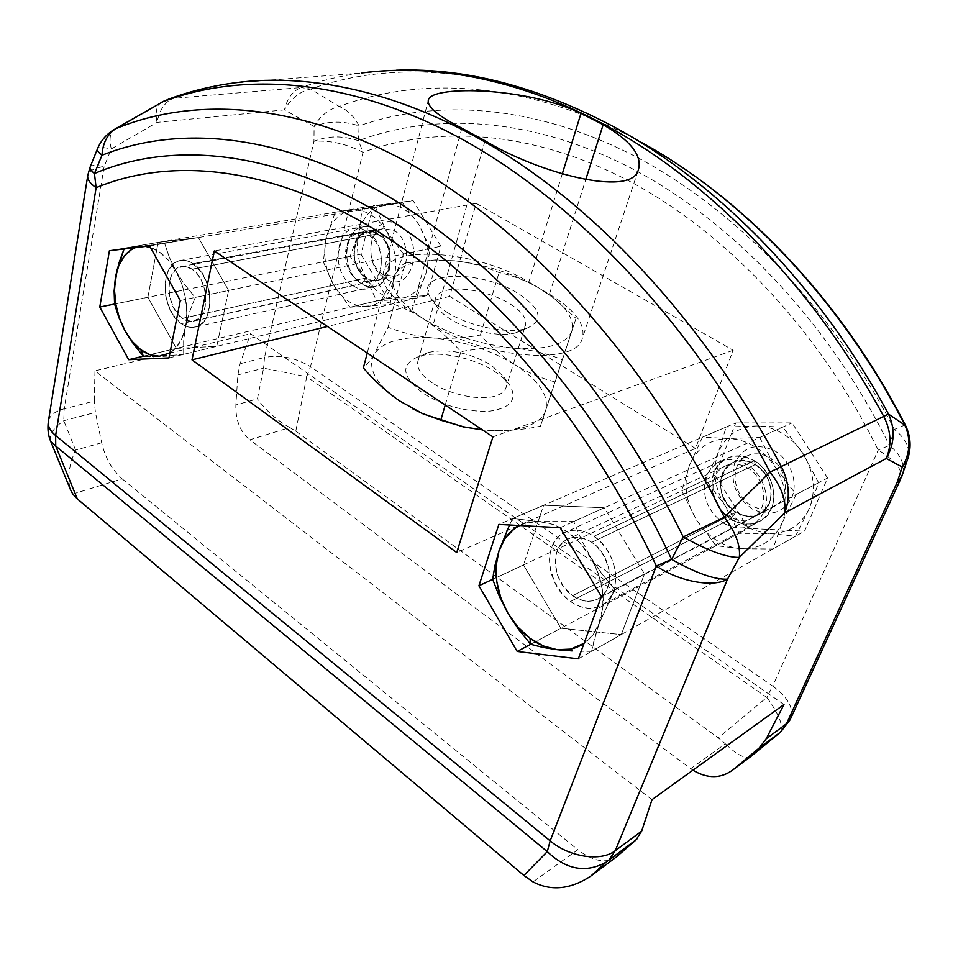 <?xml version="1.0" encoding="UTF-8"?>
<svg xmlns="http://www.w3.org/2000/svg" width="958" height="958" viewBox="0 0 958 958"><rect width="100%" height="100%" fill="white"/><g stroke="black" fill="none" stroke-linecap="round" stroke-linejoin="round"><path stroke-width="0.72" stroke-dasharray="4.79 3.59" d="M695.484 448.452L449.685 296.369L476.162 203.347L733.181 350.281L695.484 448.452L456.726 552.515M735.684 422.945L792.05 422.897L827.592 478.018L804.528 531.163L748.414 528.409L715.051 475.288L735.684 422.945L498.843 524.421M360.986 254.181L387.272 298.405L427.16 295.507L440.824 246.254L413.126 200.677L373.201 205.731L360.986 254.181L114.577 304.045L147.891 297.303L176.38 348.389L216.748 346.365L228.603 290.454L198.414 237.548L158.118 242.41L147.891 297.303L176.38 348.389L143.365 356.208L387.272 298.405M733.181 350.281L492.927 436.872M449.685 296.369L327.48 326.474M476.162 203.347L214.293 250.96M549.413 294.214C575.974 310.464 586.775 325.708 581.817 339.958C573.375 365.884 482.245 357.825 433.1 324.918L411.748 311.35C389.092 296.238 379.811 282.646 383.895 270.587C393.008 243.607 480.018 251.786 528.852 282.035L549.413 294.214L585.721 179.697M530.684 644.279L560.873 628.209L621.251 634.615L591.577 651.356L602.965 607.444L602.57 590.607L598.355 573.399L590.619 557.077C603.492 579.913 606.462 601.78 599.552 622.676L614.737 589.517L599.552 622.676L594.678 637.729L591.577 651.356L621.251 634.615L644.483 573.938L614.737 589.517L601.971 573.878L579.973 542.851L567.196 531.738L553.257 524.493L539.15 521.571C559.376 523.379 576.524 535.211 590.619 557.077L581.231 539.438L573.77 521.547L581.231 539.438L590.619 557.077L601.971 573.878L614.737 589.517L644.483 573.938L604.235 507.776L573.77 521.547L539.15 521.571L525.858 523.068L519.595 525.535C525.547 522.565 532.061 521.236 539.15 521.571L512.698 518.482L539.15 521.571L573.77 521.547L604.235 507.776L543.665 505.213L512.698 518.482L509.524 524.996L512.698 518.482L543.665 505.213L523.463 564.933L492.675 579.339L523.463 564.933L560.873 628.209L621.251 634.615L644.483 573.938L604.235 507.776L543.665 505.213L523.463 564.933L560.873 628.209L530.684 644.279L748.414 528.409M492.675 579.339L715.051 475.288M578.309 658.841L804.528 531.163M601.408 596.499L827.592 478.018M560.131 527.702L792.05 422.897M168.979 357.921L427.16 295.507M180.284 300.525L440.824 246.254M149.58 245.943L413.126 200.677M109.404 250.709L373.201 205.731M295.783 431.172L718.284 737.84L725.338 743.791L690.718 768.663L249.787 439.794L289.807 427.519L295.783 431.172L306.716 376.745L263.594 368.159L257.427 398.875L235.872 404.947C235.464 420.011 240.111 431.627 249.787 439.794M783.967 704.537L250.517 333.731L240.111 363.717L237.871 374.925L235.872 404.947M690.718 768.663L692.897 770.184M651.991 799.679L94.962 370.878L250.517 333.731M94.962 370.878L94.291 401.079L64.198 408.803L104.111 166.632L111.26 148.981L157.04 122.373L284.466 109.871L314.092 126.456L313.961 141.257L264.504 357.466L240.111 363.717M72.736 494.029L122.169 478.892C112.11 469.959 105.272 457.912 101.668 442.752L95.405 412.395L94.291 401.079M122.169 478.892L577.818 849.734L533.019 881.911M616.641 856.751C606.366 863.948 593.421 861.601 577.818 849.734M751.18 756.221C746.102 759.562 737.492 755.419 725.338 743.791M780.363 732.235C783.62 725.829 779.105 714.225 766.831 697.424L718.284 737.84M289.807 427.519C277.149 420.598 266.36 411.054 257.427 398.875M903.035 472.809C904.615 463.265 900.077 454.128 889.419 445.398L878.211 450.068L772.699 686.096L310.5 366.674L362.986 152.322C437.111 125.055 531.929 130.42 628.448 180.679C724.607 231.381 818.719 328.845 878.211 450.068C894.772 460.091 902.448 469.348 901.227 477.826M905.238 424.849L894.389 429.424L889.419 445.398C827.868 320.247 730.451 219.957 631.286 168.237C531.738 116.972 434.333 112.194 358.472 140.73L359.082 125.917C343.359 120.672 328.366 120.852 314.092 126.456C320.331 115.714 328.69 109.056 339.18 106.494L310.655 88.986C299.71 91.537 290.981 98.494 284.466 109.871C287.196 98.339 292.741 90.902 301.099 87.549L173.194 98.351C192.127 91.154 212.269 86.016 233.596 82.963L361.334 73C340.174 75.933 320.104 80.783 301.099 87.549L310.655 88.986C394.959 59.001 504.686 66.413 617.287 128.647L641.896 142.67C531.187 81.442 422.274 75.119 339.18 106.494C347.299 109.727 353.933 116.193 359.082 125.917C435.662 98.83 533.031 104.314 632.771 155.136C732.14 206.425 830.299 305.087 894.389 429.424C905.31 438.189 909.968 447.386 908.376 457.014M358.472 140.73C342.904 135.509 328.067 135.677 313.961 141.257C330.462 140.263 346.796 143.951 362.986 152.322L358.472 140.73M161.962 102.063L160.633 102.829C156.382 106.194 155.184 112.709 157.04 122.373C159.495 109.942 164.872 101.931 173.194 98.351L165.315 100.434M115.128 128.959L113.87 129.689C109.919 132.923 109.056 139.353 111.26 148.981C103.464 147.173 98.89 147.065 97.536 148.67L97.309 149.22M90.004 167.351L90.244 166.764C91.645 165.004 96.267 164.968 104.111 166.632C94.71 167.854 89.286 170.668 87.837 175.063M101.668 442.752L75.562 450.104C68.736 465.54 67.072 478.796 70.557 489.885M50.535 441.003C48.918 434.872 53.325 428.106 63.767 420.718L95.405 412.395M515.655 332.797C500.495 337.575 468.737 331.001 450.476 319.17C444.464 315.362 440.153 311.506 437.555 307.578C435.148 303.842 434.537 300.501 435.746 297.555C437.267 294.13 440.931 291.711 446.727 290.274C462.355 286.25 491.682 292.525 509.584 303.614C522.409 311.673 527.619 319.182 525.212 326.115C523.846 329.013 520.805 331.205 516.075 332.666L515.655 332.797M446.452 311.913C468.941 326.462 508.375 334.498 526.481 328.438C544.216 320.583 541.45 308.931 518.182 293.471C479.814 268.899 411.724 271.018 430.753 297.878C433.89 302.608 439.123 307.29 446.452 311.913M432.19 382.841C420.502 374.734 415.82 367.201 418.179 360.268C419.652 356.807 423.017 354.232 428.238 352.556L429.184 352.269C448.811 348.484 469.384 352.7 490.891 364.902L503.908 376.841C506.626 381.08 507.249 384.936 505.764 388.409C504.291 391.618 501.082 394.049 496.148 395.726C481.072 401.163 449.925 394.947 432.19 382.841M494.316 371.285C501.477 375.883 506.722 380.697 510.051 385.751C517.5 399.39 510.865 407.845 490.173 411.114C466.881 412.287 444.56 406.384 423.22 393.415C401.57 376.662 400.109 364.351 418.838 356.448C437.399 350.209 472.917 357.286 494.316 371.285M545.737 410.323C543.414 417.197 537.27 422.502 527.307 426.214C517.152 429.831 504.411 431.232 489.071 430.405L482.461 429.879L489.071 430.405C506.052 431.172 523.176 429.783 540.432 426.214L555.137 381.931C541.162 378.338 527.81 372.638 515.081 364.818C538.935 380.314 549.162 395.486 545.737 410.323M412.419 408.647L399.402 400.815C375.308 383.404 366.926 367.788 374.231 353.981C383.535 341.192 403.09 335.851 432.908 337.946C462.989 340.892 490.376 349.85 515.081 364.818C502.471 356.615 490.915 346.7 480.389 335.049C464.462 338.066 448.631 339.024 432.908 337.946C417.281 336.462 402.348 332.905 388.086 327.265L374.231 353.981C370.063 360.771 366.447 365.429 363.357 367.932M388.086 327.265L405.27 262.995L433.854 260.085L454.751 260.792C470.689 262.684 485.443 266.599 499.034 272.563C512.518 275.365 525.87 280.538 539.091 288.095L553.604 298.022L575.998 318.391L562.262 359.717C547.736 353.706 531.858 349.874 514.638 348.221C497.262 347.024 479.347 348.173 460.906 351.67C448.823 338.186 435.986 327.001 422.382 318.104C408.659 309.674 394.876 303.83 381.044 300.584L367.273 353.023M381.044 300.584L395.462 273.892C399.498 267.809 402.767 264.18 405.27 262.995M395.462 273.892C399.306 268.204 406.515 264.204 417.077 261.905L435.662 259.917L454.751 260.792C485.407 264.408 513.524 273.509 539.091 288.095L552.359 297.028C568.034 309.35 574.489 320.738 571.71 331.193C566.274 344.437 547.258 350.113 514.638 348.221C480.569 344.772 449.817 334.725 422.382 318.104C397.342 301.207 388.361 286.478 395.462 273.892M480.389 335.049L499.034 272.563M555.137 381.931L575.998 318.391M540.432 426.214L562.262 359.717M445.231 405.042L460.906 351.67M746.977 467.588C765.454 477.144 769.789 507.548 754.126 516.937C746.462 521.631 738.187 521.523 729.301 516.613C710.728 506.519 707.04 475.827 723.494 466.953C730.738 462.906 738.57 463.121 746.977 467.588M724.152 523.571C742.318 532.193 755.754 528.038 764.46 511.117C770.615 495.035 761.682 472.498 745.707 463.636C727.17 455.565 713.89 460.044 705.854 477.072C701.412 495.957 707.507 511.452 724.152 523.571M768.807 457.217C787.069 466.51 791.26 496.316 775.729 505.608C768.124 510.267 759.933 510.207 751.156 505.429C732.786 495.621 729.242 465.504 745.563 456.715C752.76 452.715 760.508 452.883 768.807 457.217M773.872 450.38C789.608 458.93 798.325 480.856 792.194 496.591C783.536 513.165 770.256 517.32 752.353 509.021C735.96 497.298 730.008 482.209 734.475 463.744C742.486 447.075 755.623 442.62 773.872 450.38M724.751 505.189C714.309 487.49 712.153 469.923 718.284 452.487C725.541 435.579 738.307 426.741 756.592 425.951C764.7 425.987 772.675 428.118 780.495 432.345C789.536 437.351 797.044 444.44 803.032 453.613C814.18 472.222 816.276 490.496 809.318 508.459C801.08 525.451 787.763 533.786 769.358 533.462C750.988 531.786 736.115 522.361 724.751 505.189L739.121 533.355L769.358 533.462L795.487 536.276L809.318 508.459L818.587 482.736L803.032 453.613L782.794 427.076L756.592 425.951L726.188 427.017L718.284 452.487L705.543 479.73L724.751 505.189M818.587 482.736L796.086 494.52L781.884 523.391L772.914 549.018L741.492 548.73L715.937 545.689L696.203 519.452L681.833 490.831L689.425 465.432L702.477 437.171L728.092 438.489L759.694 437.519L782.794 427.076M759.694 437.519L775.273 467.133L796.086 494.52M795.487 536.276L772.914 549.018M739.121 533.355L715.937 545.689M741.492 548.73C733.325 548.192 725.445 545.653 717.853 541.102C709.112 535.75 701.903 528.541 696.203 519.452C685.545 501.262 683.293 483.251 689.425 465.432C696.67 448.164 709.567 439.183 728.092 438.489C747 439.291 762.724 448.847 775.273 467.133C786.662 486.293 788.853 505.046 781.884 523.391C773.597 540.755 760.137 549.197 741.492 548.73M705.543 479.73L681.833 490.831M726.188 427.017L702.477 437.171M368.255 235.117C384.972 243.308 385.811 278.443 369.572 281.939L358.292 280.263C341.683 271.725 341.096 236.674 357.717 233.477L368.255 235.117M353.49 285.975C380.398 303.686 393.906 245.26 365.609 230.782C338.27 214.412 326.343 271.701 353.49 285.975M393.582 230.303C410.204 238.314 410.886 272.85 394.684 276.347L383.451 274.73C366.938 266.384 366.507 231.908 383.08 228.722L393.582 230.303M398.324 224.675C426.394 238.734 412.623 295.962 385.93 278.742C358.975 264.863 371.189 208.736 398.324 224.675M366.172 277.952C357.897 263.163 355.526 247.727 359.07 231.632C363.417 215.933 372.039 206.928 384.948 204.593C390.672 203.898 396.396 205.072 402.12 208.102C408.719 211.718 414.347 217.31 419.005 224.879C427.735 240.314 430.094 256.301 426.094 272.838C421.137 288.693 412.156 297.363 399.151 298.848C386.074 299.136 375.081 292.166 366.172 277.952L376.578 300.944L416.526 298.082L426.094 272.838L430.118 248.481L419.005 224.879L402.276 202.533L362.316 207.587L359.07 231.632L350.173 256.373L366.172 277.952M430.118 248.481L403.51 254.026L393.798 280.119L390.098 304.476L350.017 307.231L333.647 285.089L323.313 261.809L326.235 237.764L335.252 212.197L375.332 207.156L402.276 202.533M375.332 207.156L386.397 231.07L403.51 254.026M416.526 298.082L390.098 304.476M376.578 300.944L350.017 307.231M366.878 306.572C361.142 306.919 355.49 305.458 349.933 302.177C343.539 298.297 338.114 292.609 333.647 285.089C325.265 269.964 322.786 254.181 326.235 237.764C330.51 221.741 339.12 212.568 352.065 210.221C365.321 209.167 376.769 216.125 386.397 231.07C395.271 246.877 397.738 263.222 393.798 280.119C388.912 296.285 379.943 305.111 366.878 306.572M350.173 256.373L323.313 261.809M362.316 207.587L335.252 212.197M615.371 571.77L615.755 579.458L614.82 586.727L612.629 593.289L609.252 598.882L604.857 603.312L599.6 606.39L593.709 608.031L587.41 608.174L580.955 606.833L574.584 604.067L568.525 600.007L563.005 594.798L554.371 581.769L549.904 566.896L549.461 559.448L550.263 552.347L552.263 545.868L555.412 540.24L559.604 535.702L564.669 532.42L570.453 530.528L576.716 530.121L583.23 531.223L589.745 533.822L595.984 537.809L601.72 543.042L606.713 549.317L610.761 556.394L613.683 563.975L615.371 571.77L615.755 579.458L614.82 586.727L612.629 593.289L609.252 598.882L604.857 603.312L599.6 606.39L593.709 608.031L587.41 608.174L580.955 606.833L574.584 604.067L568.525 600.007L563.005 594.798L554.371 581.769L551.569 574.429L549.904 566.896L549.461 559.448L550.263 552.347L552.263 545.868L555.412 540.24L559.604 535.702L564.669 532.42L570.453 530.528L576.716 530.121L583.23 531.223L589.745 533.822L595.984 537.809L601.72 543.042L606.713 549.317L610.761 556.394L613.683 563.975L615.371 571.77M591.577 651.356L581.135 651.236L591.577 651.356M572.094 650.901L559.029 649.883M555.544 649.476L542.827 647.369M599.552 622.676C596.151 631.609 590.978 638.495 584.057 643.333L592.619 635.214L599.552 622.676M735.948 512.243L572.561 595.756C582.356 602.295 591.421 602.989 599.768 597.864C615.778 588.14 611.036 554.454 591.793 542.324C582.464 536.348 573.866 535.582 565.974 540.025C549.209 549.245 553.317 583.027 572.561 595.756L735.948 512.243C718.057 501.776 715.003 472.126 731.074 463.433C738.63 459.265 746.725 459.624 755.347 464.546L754.329 460.714C770.04 470.103 778.183 492.699 771.453 508.315C762.149 524.673 748.545 528.241 730.655 519.032L735.948 512.243C750.629 519.727 761.754 516.769 769.334 503.381C773.813 487.897 769.154 474.952 755.347 464.546C725.242 445.087 705.842 494.783 735.948 512.243L730.655 519.032C741.815 525.679 752.293 526.002 762.101 520.002C780.638 508.722 776.052 472.857 754.329 460.714L593.948 536.324C617.407 551.042 623.275 592.104 603.863 604.031C593.625 610.39 582.5 609.539 570.489 601.492L730.655 519.032L570.489 601.492C547.03 585.901 542.096 544.683 562.645 533.51C572.201 528.181 582.644 529.127 593.948 536.324L754.329 460.714C743.839 454.763 734.02 454.296 724.847 459.313C705.124 469.851 708.8 506.147 730.655 519.032C714.393 506.435 708.812 490.903 713.914 472.426C722.56 455.924 736.019 452.02 754.329 460.714L755.347 464.546C773.154 474.509 776.818 503.872 761.55 513.045C753.575 517.895 745.037 517.619 735.948 512.243M591.793 542.324L755.347 464.546L591.793 542.324L586.583 539.414L575.938 537.163L570.908 537.881L566.334 539.809L562.394 542.851L559.209 546.874L556.921 551.748L555.269 563.22L557.652 575.554L563.699 586.967L572.561 595.756L582.931 600.606L588.2 601.289L593.277 600.738L597.936 598.978L602.019 596.056L605.348 592.08L607.779 587.206L609.228 581.614L608.953 569.196L604.522 556.754L596.642 546.288L591.793 542.324M771.118 489.37L770.436 500.124L765.933 509.057L758.377 514.793L753.802 516.182L743.959 515.751L734.451 511.237L726.667 503.333L721.757 493.25L720.62 487.838L721.206 477.288L725.469 468.402L732.822 462.51L737.337 460.99L747.192 461.157L756.892 465.552L761.203 469.145L767.873 478.473L771.118 489.37M209.335 292.094L209.826 305.231L206.832 316.559L204.174 320.978L200.869 324.343L197.061 326.51L192.893 327.42L188.534 327.049L184.152 325.421L179.9 322.595L172.428 313.889L167.195 302.213L165.674 295.794L165.099 282.969L167.866 271.725L173.59 263.749L177.326 261.414L181.457 260.313L185.84 260.504L190.295 261.989L198.725 268.623L202.377 273.509L207.79 285.484L210.03 298.764L209.826 305.231L206.832 316.559L204.174 320.978L200.869 324.343L197.061 326.51L192.893 327.42L188.534 327.049L184.152 325.421L179.9 322.595L172.428 313.889L169.47 308.32L165.674 295.794L165.099 282.969L167.866 271.725L170.404 267.234L173.59 263.749L177.326 261.414L181.457 260.313L185.84 260.504L190.295 261.989L194.642 264.731L202.377 273.509L207.79 285.484L209.335 292.094M143.365 356.208L176.38 348.389L216.748 346.365L183.685 354.364L183.661 341.144L186.834 313.314L185.601 298.692L181.876 284.251L175.913 271.018C185.577 289.256 188.774 307.925 185.505 327.025L189.456 312.32L195.169 297.423L189.456 312.32L185.505 327.025L183.661 341.144L183.685 354.364L216.748 346.365L228.603 290.454L195.169 297.423L184.714 284.538L168.177 259.965L159.22 251.87L150.466 247.511C160.237 250.804 168.728 258.636 175.913 271.018L169.267 257.151L164.62 243.356L169.267 257.151L175.913 271.018L184.714 284.538L195.169 297.423L228.603 290.454L198.414 237.548L135.449 247.619L140.311 246.457L124.396 248.158L164.62 243.356L198.414 237.548L158.118 242.41L124.396 248.158L124.061 248.972L124.396 248.158L158.118 242.41L147.891 297.303L114.577 304.045M183.685 354.364L169.434 355.598L183.685 354.364M166.764 355.789L163.171 356.017M156.106 356.34L152.717 356.412M185.505 327.025C182.846 339.419 177.673 348.065 169.949 352.963L175.805 348.053L181.721 338.881L185.505 327.025M366.279 277.988L182.343 318.367C186.439 321.217 190.474 322.068 194.438 320.942C210.413 317.517 208.868 279.377 192.127 269.186C188.259 266.599 184.463 265.773 180.751 266.695C164.417 269.881 165.758 307.793 182.343 318.367L366.279 277.988C350.185 268.911 350.113 234.985 366.411 231.848L377.584 233.848L375.129 229.609C403.09 245.344 387.846 302.381 361.382 283.58L366.279 277.988C388.002 293.268 400.408 246.673 377.584 233.848C355.514 219.406 344.221 265.366 366.279 277.988L361.382 283.58C366.255 286.61 371.117 287.448 375.991 286.083C395.343 281.844 394.924 240.29 375.129 229.609L193.217 263.69C213.658 276.072 215.562 322.618 196.139 326.834C191.265 328.235 186.319 327.181 181.29 323.66L361.382 283.58L181.29 323.66C161.088 310.739 159.459 264.516 179.445 260.672C183.936 259.57 188.534 260.564 193.217 263.69L375.129 229.609C370.59 226.914 366.088 226.1 361.597 227.178C341.659 230.974 341.743 272.431 361.382 283.58C334.546 268.156 348.149 212.065 375.129 229.609L377.584 233.848C393.786 242.602 394.085 276.587 378.182 280.023C374.219 281.125 370.243 280.443 366.279 277.988M192.127 269.186L377.584 233.848L192.127 269.186L184.87 266.384L178.044 267.797L175.11 270.036L170.763 277.09L168.931 286.634L169.841 297.243L173.374 307.35L179.002 315.457L185.888 320.355L193.037 321.277L199.36 318.044L203.862 311.087L205.204 306.524L205.766 296.082L204.964 290.609L201.336 280.275L198.665 275.82L192.127 269.186M389.846 254.313L389.894 263.905L387.188 272.252L382.158 278.071L379.021 279.748L372.087 280.323L368.567 279.221L362.052 274.455L357.059 266.935L354.304 257.786L353.909 253.032L355.167 244.003L358.963 236.758L364.759 232.387L371.692 231.62L375.261 232.65L381.907 237.368L384.721 240.877L388.768 249.523L389.846 254.313M485.011 140.754L433.1 324.918M562.238 174.009L528.852 282.035M461.864 128.192L411.748 311.35M791.188 717.422C793.428 707.184 787.26 696.741 772.699 686.096L766.831 697.424L306.716 376.745L310.5 366.674C295.663 357.717 280.335 354.652 264.504 357.466L263.594 368.159L237.871 374.925M75.562 450.104L63.767 420.718L64.198 408.803C55.301 411.186 50.067 415.161 48.499 420.718L48.259 422.143M638.052 170.823L581.817 339.958M428.621 99.201L383.895 270.587M651.943 148.382L641.896 142.67M396.54 70.185L361.334 73M526.481 328.438L516.075 332.666M418.179 360.268L435.746 297.555M503.908 376.841L510.051 385.751M428.238 352.556L418.838 356.448M505.764 388.409L525.212 326.115M435.662 259.917L433.854 260.073M553.616 298.01L552.359 297.028M437.555 307.578L430.753 297.878M775.729 505.608L754.126 516.937M745.563 456.715L723.494 466.953M394.684 276.347L369.572 281.939M383.08 228.722L357.717 233.477M565.974 540.025L731.074 463.433M603.863 604.031L762.101 520.002M562.645 533.51L724.847 459.313M599.768 597.864L761.55 513.045M180.751 266.695L366.411 231.848M196.139 326.834L375.991 286.083M179.445 260.672L361.597 227.178M194.438 320.942L378.182 280.023"/><path stroke-width="1.44" d="M492.927 436.872L456.726 552.515L192.007 359.849L214.293 250.96L492.927 436.872M517.2 651.452L478.916 585.769L498.843 524.421L560.131 527.702L601.408 596.499L578.309 658.841L517.2 651.452L530.684 644.279L529.93 638.244C521.236 631.729 513.931 623.454 508.027 613.431L518.637 629.442L530.684 644.279L518.637 629.442L508.027 613.431L499.393 596.535L492.675 579.339L494.915 565.735L498.974 550.862L509.524 524.996L498.974 550.862L494.915 565.735L492.675 579.339L499.393 596.535L508.027 613.431C496.124 591.936 493.107 571.088 498.974 550.862C502.926 539.103 509.8 530.66 519.607 525.535L514.278 528.804L505.129 538.288L498.974 550.862L496.136 565.639L496.783 581.674L500.83 597.936L508.027 613.431L517.931 627.155L529.93 638.244L530.684 644.279L542.827 647.369L530.684 644.279M168.979 357.921L180.284 300.525L149.58 245.943L109.404 250.709L99.776 307.039L128.695 359.681L168.979 357.921M327.48 326.474L192.007 359.849M485.011 140.754C538.204 173.039 629.442 197.001 638.052 170.823C643.058 156.501 631.418 141.125 603.157 124.684L580.979 113.367C527.475 87.453 434.657 85.226 428.621 99.201C425.891 105.787 436.968 115.451 461.864 128.192L485.011 140.754M478.916 585.769L492.675 579.339M128.695 359.681L143.365 356.208L140.898 349.802C134.803 345.227 129.522 338.916 125.055 330.869L133.401 343.874L143.365 356.208L133.401 343.874L125.055 330.869L118.828 317.457L114.577 304.045L114.134 290.969L115.547 277.078L119.079 262.672L124.061 248.972L117.068 269.893L114.134 290.969L114.577 304.045L118.828 317.457L125.055 330.869C115.978 313.517 112.805 295.579 115.547 277.078C118.469 261.714 125.103 251.882 135.461 247.619L131.677 249.403L124.396 255.846L118.9 265.294L115.547 277.078L114.517 290.406L115.834 304.404L119.427 318.188L125.055 330.869L132.372 341.647L140.898 349.802L143.365 356.208L150.334 356.424L143.365 356.208M99.776 307.039L114.577 304.045M692.897 770.184C707.519 778.866 720.871 778.758 732.942 769.849L759.143 748.042L780.483 732.151L790.051 719.889L900.316 479.814L896.975 482.832L902.304 467.025L886.258 458.475L784.662 512.913L739.313 557.412L727.529 579.159L615.24 850.704L641.68 831.101L651.991 799.679L783.967 704.537L766.208 738.786L786.482 723.757L896.975 482.832L901.765 476.521L903.035 472.809M759.143 748.042L766.208 738.786M641.68 831.101L635.992 839.962L616.641 856.751L590.739 876.151L605.995 862.248L593.457 874.079M77.299 498.89L72.736 494.029L70.557 489.885L50.535 441.003L55.744 446.069L77.299 498.89L523.906 875.48L547.281 851.626C566.274 869.768 585.841 873.313 605.995 862.248L609.084 859.853L615.24 850.704C601.169 861.925 569.459 857.23 550.167 840.861L656.314 565.974C585.278 414.598 477.455 291.962 372.686 228.267C267.498 165.004 169.338 157.363 96.123 187.708L55.624 435.543L550.167 840.861L547.281 851.626L55.744 446.069L55.624 435.543C49.816 430.633 47.433 425.687 48.499 420.718L87.837 175.063C86.915 179.026 89.681 183.241 96.123 187.708L94.435 173.53C90.759 170.44 89.369 168.177 90.244 166.764L97.309 149.22M590.739 876.151C570.441 889.419 551.197 891.335 533.019 881.911L523.906 875.48M732.942 769.849L751.18 756.221L780.363 732.235M115.128 128.959L162.992 101.68L115.774 128.707C194.654 96.051 299.902 101.752 413.628 165.758C526.9 230.255 644.734 357.023 724.32 517.284L683.21 536.935C607.216 382.553 495.178 259.462 387.092 195.707C278.586 132.444 177.769 125.031 101.955 155.268L94.435 173.53C169.303 141.664 270.084 148.43 378.542 212.724C486.568 277.449 598.187 403.354 671.642 559.424L656.314 565.974C678.707 581.554 713.482 587.901 727.529 579.159C714.908 579.794 696.274 573.207 671.642 559.424L683.21 536.935C708.082 550.802 726.775 557.628 739.313 557.412C740.654 545.617 735.66 532.241 724.32 517.284L770.052 472.066L781.321 466.522C789.332 482.64 790.446 498.1 784.662 512.913C786.434 500.627 781.572 487.011 770.052 472.066C689.137 319.086 572.92 199.815 460.798 138.515C348.269 77.766 243.32 71.515 162.992 101.68L168.428 99.249C188.942 91.573 210.664 86.136 233.596 82.963C313.937 71.91 411.617 93.68 511.476 158.118C611.036 223.106 710.094 332.234 781.321 466.522L883.743 416.395C891.084 430.861 891.922 444.883 886.258 458.475C894.58 443.794 895.335 429.004 888.521 414.096L904.903 425.136C911.046 439.315 910.184 453.266 902.304 467.025L907.13 460.678L908.376 457.014M115.774 128.707L113.87 129.689C106.338 134.359 100.889 140.694 97.536 148.67C96.686 149.999 98.159 152.19 101.955 155.268C102.757 143.041 107.368 134.192 115.774 128.707M367.273 353.023L363.357 367.932C374.339 380.721 386.349 391.69 399.402 400.815L422.167 413.353L440.788 420.203L463.971 426.897L482.449 429.879L463.205 426.873L423.46 414.036L412.419 408.647M440.788 420.203L445.231 405.042M559.029 649.883L572.094 650.901M542.827 647.369L555.544 649.476M557.161 649.68C547.748 648.494 538.671 644.686 529.93 638.244L543.294 645.943L557.161 649.68L570.609 649.117L584.057 643.333C576.129 648.686 567.16 650.793 557.161 649.68M163.171 356.017L166.764 355.789M152.717 356.412L156.106 356.34M159.411 356.22C153.184 356.436 147.017 354.292 140.898 349.802L150.119 354.783L159.411 356.22L169.949 352.963L159.411 356.22M145.4 246.434L150.466 247.511L145.412 246.434M603.157 124.684L585.721 179.697M396.54 70.185C466.654 67.767 540.24 87.25 617.287 128.647C718.452 184.116 819.461 285.975 888.521 414.096L883.743 416.395C818.348 296.034 725.925 198.318 631.106 139.916C535.989 82.041 441.003 62.402 361.334 73M580.979 113.367L562.238 174.009M635.992 839.962L608.102 860.739L636.819 839.196M791.188 717.422L780.483 732.151L758.065 748.976M641.896 142.67C741.755 197.396 840.334 298.908 904.903 425.136L905.25 424.873C910.974 436.525 911.597 448.452 907.13 460.678L901.227 477.826M905.25 424.873L905.238 424.849C843.124 303.566 749.491 204.832 651.943 148.382M165.315 100.434L161.962 102.063M90.004 167.351L87.837 175.063M48.259 422.143C47.589 428.262 48.032 433.675 49.6 438.393L50.535 441.003M463.971 426.909L463.205 426.873M422.167 413.365L423.46 414.036"/></g></svg>
